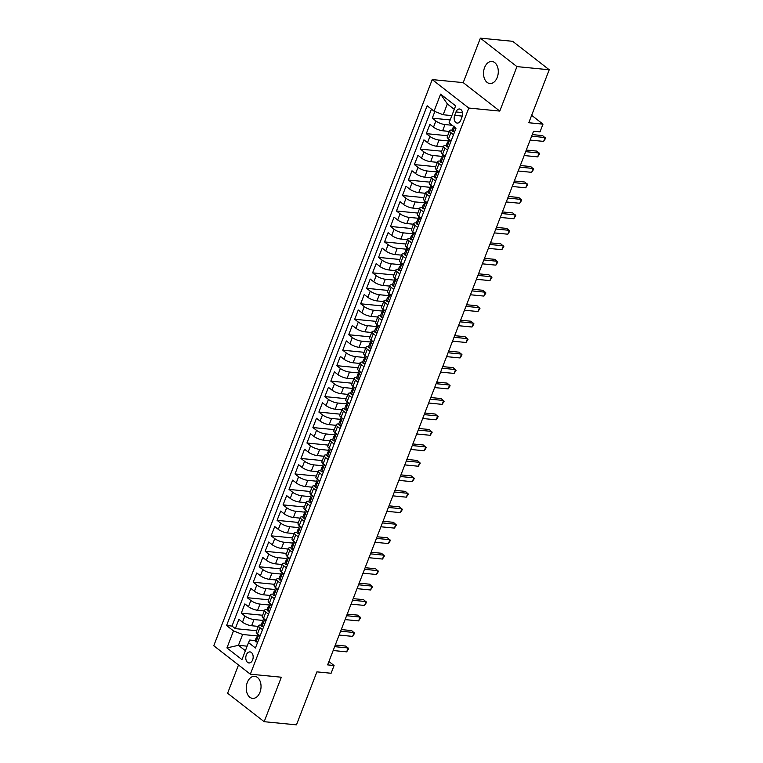 <?xml version="1.0" encoding="UTF-8"?>
<svg xmlns="http://www.w3.org/2000/svg" width="763" height="763" viewBox="0 0 763 763"><rect width="100%" height="100%" fill="white"/><g stroke="black" fill="none" stroke-linecap="round" stroke-linejoin="round"><path stroke-width="1.14" d="M259.973 692.279A11.083 7.344 -84.4 0 0 254.728 676.323A11.083 7.344 -84.4 0 0 247.317 682.427A11.083 7.344 -84.4 0 0 252.563 698.383A11.083 7.344 -84.4 0 0 259.973 692.279M497.228 77.416A11.083 7.344 -84.4 0 0 491.982 61.46A11.083 7.344 -84.4 0 0 484.581 67.564A11.083 7.344 -84.4 0 0 489.827 83.52A11.083 7.344 -84.4 0 0 497.228 77.416M252.639 659.89A5.541 3.672 -84.4 0 0 250.016 651.917A5.541 3.672 -84.4 0 0 246.315 654.969A5.541 3.672 -84.4 0 0 248.938 662.942A5.541 3.672 -84.4 0 0 252.639 659.89M238.504 664.983L227.603 693.233L264.17 721.693L296.454 724.85L316.893 671.869L331.094 673.262L334.08 665.527L328.929 661.511M432.23 79.59L213.774 645.727L250.34 674.187L468.797 108.05L432.23 79.59L463.217 82.623L499.784 111.083L516.942 66.61L480.375 38.15L463.217 82.623M480.375 38.15L512.66 41.307L549.226 69.767L528.788 122.748L542.989 124.14L531.649 115.318M516.942 66.61L549.226 69.767M434.862 111.493L432.278 118.179L450.199 119.934M449.331 131.417L442.616 130.759A6.924 2.003 -158.9 0 1 433.498 127.173L429.893 124.369L426.317 133.649L447.662 135.738M443.36 146.877L436.655 146.229A6.924 2.003 21.1 0 1 427.538 142.643L423.923 139.839L420.346 149.119L441.691 151.208M437.399 162.347L430.685 161.689A6.924 2.003 21.1 0 1 421.567 158.113L417.962 155.299L414.376 164.589L435.73 166.677M431.429 177.817L424.714 177.159A6.924 2.003 21.1 0 1 415.597 173.583L411.991 170.769L408.405 180.049L429.76 182.138M425.458 193.287L418.744 192.629A6.924 2.003 21.1 0 1 409.626 189.052L406.021 186.239L402.435 195.519L423.789 197.607M419.488 208.757L412.773 208.099A6.924 2.003 21.1 0 1 403.656 204.513L400.05 201.709L396.474 210.989L417.819 213.077M413.517 224.227L406.803 223.569A6.924 2.003 21.1 0 1 397.685 219.982L394.08 217.178L390.503 226.458L411.848 228.547M407.547 239.687L400.842 239.038A6.924 2.003 21.1 0 1 391.724 235.452L388.109 232.648L384.533 241.928L405.887 244.017M401.586 255.157L394.872 254.499A6.924 2.003 21.1 0 1 385.754 250.922L382.149 248.109L378.562 257.398L399.917 259.487M395.615 270.627L388.901 269.968A6.924 2.003 21.1 0 1 379.783 266.392L376.178 263.578L372.592 272.858L393.946 274.947M389.645 286.096L382.931 285.438A6.924 2.003 21.1 0 1 373.813 281.862L370.208 279.048L366.631 288.328L387.976 290.417M383.675 301.566L376.96 300.908A6.924 2.003 21.1 0 1 367.842 297.322L364.237 294.518L360.661 303.798L382.005 305.887M377.704 317.036L370.999 316.378A6.924 2.003 21.1 0 1 361.881 312.792L358.267 309.988L354.69 319.268L376.035 321.357M371.743 332.496L365.029 331.848A6.924 2.003 21.1 0 1 355.911 328.262L352.306 325.458L348.72 334.738L370.074 336.826M365.773 347.966L359.058 347.308A6.924 2.003 21.1 0 1 349.94 343.731L346.335 340.927L342.749 350.207L364.104 352.296M359.802 363.436L353.088 362.778A6.924 2.003 21.1 0 1 343.97 359.201L340.365 356.388L336.779 365.668L358.133 367.756M353.832 378.906L347.117 378.248A6.924 2.003 21.1 0 1 337.999 374.671L334.394 371.858L330.818 381.138L352.163 383.226M347.861 394.376L341.156 393.718A6.924 2.003 21.1 0 1 332.029 390.131L328.424 387.327L324.847 396.607L346.192 398.696M341.891 409.845L335.186 409.187A6.924 2.003 21.1 0 1 326.068 405.601L322.453 402.797L318.877 412.077L340.231 414.166M335.93 425.315L329.215 424.657A6.924 2.003 21.1 0 1 320.098 421.071L316.492 418.267L312.906 427.547L334.261 429.636M329.959 440.776L323.245 440.117A6.924 2.003 21.1 0 1 314.127 436.541L310.522 433.737L306.936 443.017L328.29 445.106M323.989 456.245L317.274 455.587A6.924 2.003 21.1 0 1 308.157 452.011L304.551 449.197L300.975 458.477L322.32 460.575M318.018 471.715L311.304 471.057A6.924 2.003 21.1 0 1 302.186 467.481L298.581 464.667L295.004 473.947L316.349 476.036M312.048 487.185L305.343 486.527A6.924 2.003 21.1 0 1 296.225 482.941L292.611 480.137L289.034 489.417L310.379 491.506M306.087 502.655L299.373 501.997A6.924 2.003 21.1 0 1 290.255 498.411L286.65 495.607L283.063 504.887L304.418 506.975M300.117 518.125L293.402 517.467A6.924 2.003 21.1 0 1 284.284 513.88L280.679 511.076L277.093 520.356L298.447 522.445M294.146 533.585L287.432 532.936A6.924 2.003 21.1 0 1 278.314 529.35L274.709 526.546L271.123 535.826L292.477 537.915M288.176 549.055L281.461 548.397A6.924 2.003 21.1 0 1 272.343 544.82L268.738 542.007L265.162 551.296L286.506 553.385M282.205 564.525L275.5 563.867A6.924 2.003 21.1 0 1 266.382 560.29L262.768 557.476L259.191 566.756L280.536 568.845M276.235 579.994L269.53 579.336A6.924 2.003 21.1 0 1 260.412 575.75L256.807 572.946L253.221 582.226L274.575 584.315M270.274 595.464L263.559 594.806A6.924 2.003 21.1 0 1 254.441 591.22L250.836 588.416L247.25 597.696L268.605 599.785M264.303 610.934L257.589 610.276A6.924 2.003 21.1 0 1 248.471 606.69L244.866 603.886L241.28 613.166L262.634 615.255M542.989 124.14L540.004 131.875L533.547 131.236L327.623 664.897L334.08 665.527M455.978 111.951L454.662 115.356A5.37 3.557 -84.4 0 0 457.209 123.081A5.37 3.557 -84.4 0 0 460.795 120.125L462.101 116.72A5.37 3.557 -84.4 0 0 459.564 108.995A5.37 3.557 -84.4 0 0 455.978 111.951L462.512 112.59M255.157 640.558L249.73 640.033L248.519 642.599L255.433 647.987L455.988 128.251L449.064 122.872L455.635 105.857L440.613 94.164L434.052 111.179L427.127 105.79L226.582 625.526L233.497 630.906L242.615 634.492L238.438 645.317L245.381 650.725M248.519 642.599L241.957 659.614L226.935 647.921L233.497 630.906M262.93 620.424L254.012 619.556A6.924 2.003 -158.9 0 1 244.894 615.97L241.28 613.166M258.333 626.394L251.618 625.746L254.012 619.556M268.891 604.954L259.973 604.086A6.924 2.003 -158.9 0 1 250.855 600.5L247.25 597.696M274.861 589.494L265.944 588.616A6.924 2.003 -158.9 0 1 256.826 585.04L253.221 582.226M280.832 574.024L271.914 573.147A6.924 2.003 -158.9 0 1 262.796 569.57L259.191 566.756M286.802 558.554L277.885 557.677A6.924 2.003 -158.9 0 1 268.767 554.1L265.162 551.296M292.773 543.084L283.855 542.216A6.924 2.003 -158.9 0 1 274.737 538.63L271.123 535.826M298.743 527.615L289.816 526.747A6.924 2.003 -158.9 0 1 280.698 523.16L277.093 520.356M304.704 512.145L295.786 511.277A6.924 2.003 -158.9 0 1 286.669 507.691L283.063 504.887M310.675 496.684L301.757 495.807A6.924 2.003 -158.9 0 1 292.639 492.23L289.034 489.417M316.645 481.215L307.727 480.337A6.924 2.003 -158.9 0 1 298.61 476.761L295.004 473.947M322.615 465.745L313.698 464.867A6.924 2.003 -158.9 0 1 304.58 461.291L300.975 458.477M328.586 450.275L319.668 449.407A6.924 2.003 -158.9 0 1 310.551 445.821L306.936 443.017M334.547 434.805L325.629 433.937A6.924 2.003 -158.9 0 1 316.511 430.351L312.906 427.547M340.517 419.335L331.6 418.467A6.924 2.003 -158.9 0 1 322.482 414.881L318.877 412.077M346.488 403.875L337.57 402.998A6.924 2.003 -158.9 0 1 328.452 399.421L324.847 396.607M352.458 388.405L343.541 387.528A6.924 2.003 -158.9 0 1 334.423 383.951L330.818 381.138M358.429 372.935L349.511 372.058A6.924 2.003 -158.9 0 1 340.393 368.481L336.779 365.668M364.399 357.466L355.472 356.598A6.924 2.003 -158.9 0 1 346.354 353.011L342.749 350.207M370.36 341.996L361.443 341.128A6.924 2.003 -158.9 0 1 352.325 337.542L348.72 334.738M376.331 326.526L367.413 325.658A6.924 2.003 -158.9 0 1 358.295 322.072L354.69 319.268M382.301 311.066L373.384 310.188A6.924 2.003 -158.9 0 1 364.266 306.602L360.661 303.798M388.272 295.596L379.354 294.718A6.924 2.003 -158.9 0 1 370.236 291.142L366.631 288.328M394.242 280.126L385.325 279.248A6.924 2.003 -158.9 0 1 376.207 275.672L372.592 272.858M400.203 264.656L391.285 263.788A6.924 2.003 -158.9 0 1 382.168 260.202L378.562 257.398M406.174 249.186L397.256 248.318A6.924 2.003 -158.9 0 1 388.138 244.732L384.533 241.928M412.144 233.716L403.226 232.849A6.924 2.003 -158.9 0 1 394.109 229.262L390.503 226.458M418.114 218.256L409.197 217.379A6.924 2.003 -158.9 0 1 400.079 213.793L396.474 210.989M424.085 202.786L415.167 201.909A6.924 2.003 -158.9 0 1 406.05 198.332L402.435 195.519M430.046 187.316L421.128 186.439A6.924 2.003 -158.9 0 1 412.01 182.862L408.405 180.049M436.016 171.847L427.099 170.979A6.924 2.003 -158.9 0 1 417.981 167.393L414.376 164.589M441.987 156.377L433.069 155.509A6.924 2.003 -158.9 0 1 423.951 151.923L420.346 149.119M447.957 140.907L439.04 140.039A6.924 2.003 -158.9 0 1 429.922 136.453L426.317 133.649M452.154 125.266L445.01 124.569A6.924 2.003 -158.9 0 1 435.892 120.983L432.278 118.179M431.457 109.157L232 626.061L235.319 628.636L256.664 630.724M251.618 625.746A6.924 2.003 21.1 0 1 242.5 622.16L238.895 619.356L235.319 628.636M451.114 140.878L448.52 138.866A6.924 2.003 -158.9 0 1 447.223 136.873L449.607 130.692A6.924 2.003 -158.9 0 1 452.125 130.111M453.499 134.698L450.914 132.676A6.924 2.003 -158.9 0 1 449.607 130.692M447.528 150.158L444.943 148.146A6.924 2.003 -158.9 0 1 443.646 146.162A6.924 2.003 -158.9 0 1 446.155 145.571M443.646 146.162L441.252 152.342A6.924 2.003 21.1 0 0 442.55 154.336L445.144 156.348M441.558 165.628L438.973 163.616A6.924 2.003 -158.9 0 1 437.676 161.622A6.924 2.003 -158.9 0 1 440.184 161.041M437.676 161.622L435.282 167.812A6.924 2.003 21.1 0 0 436.589 169.806L439.173 171.818M435.597 181.098L433.002 179.086A6.924 2.003 -158.9 0 1 431.705 177.092A6.924 2.003 -158.9 0 1 434.214 176.511M431.705 177.092L429.321 183.282A6.924 2.003 21.1 0 0 430.618 185.275L433.203 187.288M429.626 196.568L427.032 194.555A6.924 2.003 -158.9 0 1 425.735 192.562A6.924 2.003 -158.9 0 1 428.243 191.98M425.735 192.562L423.351 198.752A6.924 2.003 21.1 0 0 424.648 200.736L427.232 202.758M423.656 212.038L421.071 210.016A6.924 2.003 -158.9 0 1 419.764 208.032A6.924 2.003 -158.9 0 1 422.282 207.45M419.764 208.032L417.38 214.222A6.924 2.003 21.1 0 0 418.677 216.206L421.271 218.228M417.685 227.508L415.101 225.486A6.924 2.003 -158.9 0 1 413.804 223.502A6.924 2.003 -158.9 0 1 416.312 222.92M413.804 223.502L411.41 229.692A6.924 2.003 21.1 0 0 412.707 231.675L415.301 233.688M411.715 242.968L409.13 240.955A6.924 2.003 -158.9 0 1 407.833 238.972A6.924 2.003 -158.9 0 1 410.341 238.39M407.833 238.972L405.439 245.152A6.924 2.003 21.1 0 0 406.746 247.145L409.33 249.158M405.754 258.438L403.16 256.425A6.924 2.003 -158.9 0 1 401.863 254.432A6.924 2.003 -158.9 0 1 404.371 253.85M401.863 254.432L399.478 260.622A6.924 2.003 21.1 0 0 400.775 262.615L403.36 264.627M399.783 273.907L397.189 271.895A6.924 2.003 -158.9 0 1 395.892 269.902A6.924 2.003 -158.9 0 1 398.4 269.32M395.892 269.902L393.508 276.092A6.924 2.003 21.1 0 0 394.805 278.085L397.389 280.097M393.813 289.377L391.219 287.365A6.924 2.003 -158.9 0 1 389.922 285.372A6.924 2.003 -158.9 0 1 392.43 284.79M389.922 285.372L387.537 291.561A6.924 2.003 21.1 0 0 388.834 293.545L391.429 295.567M387.842 304.847L385.258 302.825A6.924 2.003 -158.9 0 1 383.951 300.841A6.924 2.003 -158.9 0 1 386.469 300.26M383.951 300.841L381.567 307.031A6.924 2.003 21.1 0 0 382.864 309.015L385.458 311.037M381.872 320.317L379.287 318.295A6.924 2.003 -158.9 0 1 377.99 316.311A6.924 2.003 -158.9 0 1 380.499 315.729M377.99 316.311L375.596 322.501A6.924 2.003 21.1 0 0 376.893 324.485L379.488 326.497M375.901 335.777L373.317 333.765A6.924 2.003 -158.9 0 1 372.02 331.781A6.924 2.003 -158.9 0 1 374.528 331.199M372.02 331.781L369.626 337.961A6.924 2.003 21.1 0 0 370.932 339.955L373.517 341.967M369.941 351.247L367.346 349.235A6.924 2.003 -158.9 0 1 366.049 347.241A6.924 2.003 -158.9 0 1 368.558 346.66M366.049 347.241L363.665 353.431A6.924 2.003 21.1 0 0 364.962 355.424L367.547 357.437M363.97 366.717L361.376 364.704A6.924 2.003 -158.9 0 1 360.079 362.711A6.924 2.003 -158.9 0 1 362.587 362.129M360.079 362.711L357.694 368.901A6.924 2.003 21.1 0 0 358.991 370.894L361.576 372.907M358 382.187L355.415 380.174A6.924 2.003 -158.9 0 1 354.108 378.181A6.924 2.003 -158.9 0 1 356.626 377.599M354.108 378.181L351.724 384.371A6.924 2.003 21.1 0 0 353.021 386.355L355.615 388.377M352.029 397.657L349.444 395.644A6.924 2.003 -158.9 0 1 348.147 393.651A6.924 2.003 -158.9 0 1 350.656 393.069M348.147 393.651L345.753 399.841A6.924 2.003 21.1 0 0 347.051 401.824L349.645 403.846M346.059 413.126L343.474 411.104A6.924 2.003 -158.9 0 1 342.177 409.121A6.924 2.003 -158.9 0 1 344.685 408.539M342.177 409.121L339.783 415.31A6.924 2.003 21.1 0 0 341.09 417.294L343.674 419.307M340.098 428.596L337.504 426.574A6.924 2.003 -158.9 0 1 336.206 424.59A6.924 2.003 -158.9 0 1 338.715 424.009M336.206 424.59L333.822 430.771A6.924 2.003 21.1 0 0 335.119 432.764L337.704 434.776M334.127 444.056L331.533 442.044A6.924 2.003 -158.9 0 1 330.236 440.06A6.924 2.003 -158.9 0 1 332.744 439.469M330.236 440.06L327.852 446.241A6.924 2.003 21.1 0 0 329.149 448.234L331.733 450.246M328.157 459.526L325.563 457.514A6.924 2.003 -158.9 0 1 324.265 455.521A6.924 2.003 -158.9 0 1 326.774 454.939M324.265 455.521L321.881 461.71A6.924 2.003 21.1 0 0 323.178 463.704L325.772 465.716M322.186 474.996L319.602 472.984A6.924 2.003 -158.9 0 1 318.295 470.99A6.924 2.003 -158.9 0 1 320.813 470.409M318.295 470.99L315.911 477.18A6.924 2.003 21.1 0 0 317.208 479.164L319.802 481.186M316.216 490.466L313.631 488.454A6.924 2.003 -158.9 0 1 312.334 486.46A6.924 2.003 -158.9 0 1 314.842 485.878M312.334 486.46L309.94 492.65A6.924 2.003 21.1 0 0 311.247 494.634L313.831 496.656M310.245 505.936L307.661 503.914A6.924 2.003 -158.9 0 1 306.364 501.93A6.924 2.003 -158.9 0 1 308.872 501.348M306.364 501.93L303.979 508.12A6.924 2.003 21.1 0 0 305.276 510.104L307.861 512.116M304.284 521.406L301.69 519.384A6.924 2.003 -158.9 0 1 300.393 517.4A6.924 2.003 -158.9 0 1 302.901 516.818M300.393 517.4L298.009 523.58A6.924 2.003 21.1 0 0 299.306 525.573L301.89 527.586M298.314 536.866L295.72 534.853A6.924 2.003 -158.9 0 1 294.423 532.87A6.924 2.003 -158.9 0 1 296.931 532.278M294.423 532.87L292.038 539.05A6.924 2.003 21.1 0 0 293.335 541.043L295.93 543.056M292.343 552.336L289.759 550.323A6.924 2.003 -158.9 0 1 288.452 548.33A6.924 2.003 -158.9 0 1 290.97 547.748M288.452 548.33L286.068 554.52A6.924 2.003 21.1 0 0 287.365 556.513L289.959 558.526M286.373 567.806L283.788 565.793A6.924 2.003 -158.9 0 1 282.491 563.8A6.924 2.003 -158.9 0 1 285 563.218M282.491 563.8L280.097 569.99A6.924 2.003 21.1 0 0 281.394 571.973L283.989 573.995M280.402 583.275L277.818 581.263A6.924 2.003 -158.9 0 1 276.521 579.27A6.924 2.003 -158.9 0 1 279.029 578.688M276.521 579.27L274.127 585.459A6.924 2.003 21.1 0 0 275.433 587.443L278.018 589.465M274.442 598.745L271.847 596.723A6.924 2.003 -158.9 0 1 270.55 594.739A6.924 2.003 -158.9 0 1 273.059 594.158M270.55 594.739L268.166 600.929A6.924 2.003 21.1 0 0 269.463 602.913L272.048 604.925M268.471 614.215L265.877 612.193A6.924 2.003 -158.9 0 1 264.58 610.209A6.924 2.003 -158.9 0 1 267.088 609.627M264.58 610.209L262.195 616.39A6.924 2.003 21.1 0 0 263.493 618.383L266.077 620.395M262.501 629.675L259.906 627.663A6.924 2.003 -158.9 0 1 258.609 625.679A6.924 2.003 -158.9 0 1 261.118 625.088M258.609 625.679L256.225 631.859A6.924 2.003 21.1 0 0 257.522 633.853L260.116 635.865M454.29 109.338L447.347 103.93L443.169 114.755L434.052 111.179M451.868 115.614L443.169 114.755M499.784 111.083L468.797 108.05M264.17 721.693L281.328 677.22L250.34 674.187M247.145 646.175L238.438 645.317L226.935 647.921M256.959 635.894L242.615 634.492M232 626.061L226.582 625.526M447.347 103.93L440.613 94.164M454.681 131.627L452.898 131.465A4.588 1.326 -158.9 0 1 452.087 130.187L453.222 127.249A4.588 1.326 21.1 0 0 453.451 127.965L453.632 128.06M452.898 131.465L454.748 131.455M531.63 136.205L545.125 137.531L543.628 141.393L530.142 140.077M454.09 126.782L453.632 126.925A4.588 1.326 21.1 0 0 453.222 127.249M453.861 128.003L454.166 126.105M532.259 134.593L542.646 135.604L545.612 138.275L543.628 141.393M448.711 147.097L446.937 146.935A4.588 1.326 -158.9 0 1 446.126 145.657L447.252 142.719A4.588 1.326 21.1 0 0 447.49 143.434L447.662 143.53M446.937 146.935L448.778 146.925M450.904 141.413L450.437 140.354M525.659 151.675L539.155 153.001L537.657 156.863L524.171 155.547M448.386 142.156L447.662 142.395A4.588 1.326 21.1 0 0 447.252 142.719M447.891 143.473L448.205 141.575A4.588 1.326 -158.9 0 1 447.976 140.859L448.692 139M526.289 150.053L536.685 151.074L539.641 153.744L537.657 156.863M442.74 162.567L440.966 162.405A4.588 1.326 -158.9 0 1 440.156 161.127L441.291 158.179A4.588 1.326 21.1 0 0 441.519 158.904L441.691 159M440.966 162.405L442.807 162.395M444.934 156.882L444.467 155.824M519.689 167.145L533.184 168.461L531.687 172.333L518.201 171.017M442.426 157.626L441.691 157.865A4.588 1.326 21.1 0 0 441.291 158.179M441.92 158.942L442.235 157.044A4.588 1.326 -158.9 0 1 442.006 156.329L442.721 154.469M520.318 165.523L530.714 166.544L533.671 169.214L531.687 172.333M436.779 178.037L434.996 177.874A4.588 1.326 -158.9 0 1 434.185 176.587L435.32 173.649A4.588 1.326 21.1 0 0 435.549 174.374L435.721 174.469M434.996 177.874L436.837 177.865M438.973 172.352L438.496 171.293M513.728 182.615L527.214 183.931L525.726 187.803L512.231 186.477M436.455 173.096L435.721 173.335A4.588 1.326 21.1 0 0 435.32 173.649M435.95 174.412L436.264 172.514A4.588 1.326 -158.9 0 1 436.035 171.799L436.751 169.93M514.348 180.993L524.744 182.014L527.7 184.684L525.726 187.803M430.809 193.506L429.025 193.335A4.588 1.326 -158.9 0 1 428.215 192.057L429.35 189.119A4.588 1.326 21.1 0 0 429.579 189.834L429.76 189.939M429.025 193.335L430.876 193.335M433.002 187.822L432.526 186.754M507.757 198.084L521.243 199.401L519.756 203.273L506.26 201.947M430.485 188.566L429.76 188.804A4.588 1.326 21.1 0 0 429.35 189.119M429.979 189.882L430.294 187.984A4.588 1.326 -158.9 0 1 430.065 187.269L430.78 185.399M508.377 196.463L518.773 197.483L521.739 200.154L519.756 203.273M424.838 208.967L423.055 208.804A4.588 1.326 -158.9 0 1 422.244 207.526L423.379 204.589A4.588 1.326 21.1 0 0 423.608 205.304L423.789 205.409M423.055 208.804L424.905 208.804M427.032 203.282L426.555 202.224M501.787 213.554L515.273 214.87L513.785 218.733L500.29 217.417M424.514 204.036L423.789 204.274A4.588 1.326 21.1 0 0 423.379 204.589M424.018 205.342L424.323 203.454A4.588 1.326 -158.9 0 1 424.094 202.729L424.819 200.869M502.407 211.933L512.803 212.944L515.769 215.614L513.785 218.733M418.868 224.436L417.094 224.274A4.588 1.326 -158.9 0 1 416.274 222.996L417.409 220.059A4.588 1.326 21.1 0 0 417.638 220.774L417.819 220.869M417.094 224.274L418.935 224.265M421.062 218.752L420.585 217.693M495.816 229.014L509.312 230.34L507.815 234.203L494.329 232.887M418.544 219.496L417.819 219.734A4.588 1.326 21.1 0 0 417.409 220.059M418.048 220.812L418.362 218.924A4.588 1.326 -158.9 0 1 418.124 218.199L418.849 216.339M496.446 227.403L506.842 228.414L509.798 231.084L507.815 234.203M412.897 239.906L411.123 239.744A4.588 1.326 -158.9 0 1 410.313 238.466L411.448 235.529A4.588 1.326 21.1 0 0 411.677 236.244L411.848 236.339M411.123 239.744L412.964 239.735M415.091 234.222L414.624 233.163M489.846 244.484L503.342 245.81L501.844 249.673L488.358 248.356M412.583 234.966L411.848 235.204A4.588 1.326 21.1 0 0 411.448 235.529M412.077 236.282L412.392 234.384A4.588 1.326 -158.9 0 1 412.163 233.669L412.878 231.809M490.475 242.863L500.871 243.883L503.828 246.554L501.844 249.673M406.937 255.376L405.153 255.214A4.588 1.326 -158.9 0 1 404.342 253.936L405.477 250.998A4.588 1.326 21.1 0 0 405.706 251.714L405.878 251.809M405.153 255.214L406.994 255.204M409.13 249.692L408.653 248.633M483.876 259.954L497.371 261.28L495.883 265.142L482.388 263.826M406.612 250.436L405.878 250.674A4.588 1.326 21.1 0 0 405.477 250.998M406.107 251.752L406.421 249.854A4.588 1.326 -158.9 0 1 406.193 249.139L406.908 247.279M484.505 258.333L494.901 259.353L497.858 262.024L495.883 265.142M400.966 270.846L399.183 270.684A4.588 1.326 -158.9 0 1 398.372 269.406L399.507 266.459A4.588 1.326 21.1 0 0 399.736 267.184L399.917 267.279M399.183 270.684L401.033 270.674M403.16 265.162L402.683 264.103M477.915 275.424L491.401 276.74L489.913 280.612L476.417 279.287M400.642 265.906L399.907 266.144A4.588 1.326 21.1 0 0 399.507 266.459M400.136 267.222L400.451 265.324A4.588 1.326 -158.9 0 1 400.222 264.608L400.937 262.739M478.535 273.803L488.93 274.823L491.897 277.494L489.913 280.612M394.996 286.316L393.212 286.144A4.588 1.326 -158.9 0 1 392.401 284.866L393.536 281.929A4.588 1.326 21.1 0 0 393.765 282.644L393.946 282.749M393.212 286.144L395.062 286.144M397.189 280.631L396.712 279.563M471.944 290.894L485.43 292.21L483.942 296.082L470.447 294.756M394.671 281.375L393.946 281.614A4.588 1.326 21.1 0 0 393.536 281.929M394.175 282.691L394.481 280.794A4.588 1.326 -158.9 0 1 394.252 280.078L394.976 278.209M472.564 289.272L482.96 290.293L485.926 292.963L483.942 296.082M389.025 301.776L387.251 301.614A4.588 1.326 -158.9 0 1 386.431 300.336L387.566 297.398A4.588 1.326 21.1 0 0 387.795 298.114L387.976 298.219M387.251 301.614L389.092 301.614M391.219 296.092L390.742 295.033M465.974 306.364L479.469 307.68L477.972 311.542L464.486 310.226M388.701 296.845L387.976 297.084A4.588 1.326 21.1 0 0 387.566 297.398M388.205 298.152L388.51 296.263A4.588 1.326 -158.9 0 1 388.281 295.539L389.006 293.679M466.603 304.742L476.999 305.753L479.956 308.424L477.972 311.542M383.055 317.246L381.281 317.084A4.588 1.326 -158.9 0 1 380.47 315.806L381.595 312.868A4.588 1.326 21.1 0 0 381.834 313.583L382.005 313.679M381.281 317.084L383.121 317.084M385.248 311.562L384.781 310.503M460.003 321.824L473.499 323.15L472.001 327.012L458.515 325.696M382.73 312.305L382.005 312.544A4.588 1.326 21.1 0 0 381.595 312.868M382.234 313.622L382.549 311.733A4.588 1.326 -158.9 0 1 382.32 311.008L383.036 309.149M460.633 320.212L471.029 321.223L473.985 323.894L472.001 327.012M377.084 332.716L375.31 332.554A4.588 1.326 -158.9 0 1 374.499 331.276L375.634 328.338A4.588 1.326 21.1 0 0 375.863 329.053L376.035 329.149M375.31 332.554L377.151 332.544M379.278 327.031L378.81 325.973M454.033 337.294L467.528 338.619L466.031 342.482L452.545 341.166M376.769 327.775L376.035 328.014A4.588 1.326 21.1 0 0 375.634 328.338M376.264 329.091L376.579 327.193A4.588 1.326 -158.9 0 1 376.35 326.478L377.065 324.618M454.662 335.672L465.058 336.693L468.015 339.363L466.031 342.482M371.123 348.186L369.34 348.023A4.588 1.326 -158.9 0 1 368.529 346.745L369.664 343.808A4.588 1.326 21.1 0 0 369.893 344.523L370.065 344.618M369.34 348.023L371.18 348.014M373.317 342.501L372.84 341.442M448.072 352.764L461.558 354.089L460.07 357.952L446.574 356.636M370.799 343.245L370.065 343.484A4.588 1.326 21.1 0 0 369.664 343.808M370.293 344.561L370.608 342.663A4.588 1.326 -158.9 0 1 370.379 341.948L371.095 340.088M448.692 351.142L459.088 352.163L462.044 354.833L460.07 357.952M365.153 363.655L363.369 363.493A4.588 1.326 -158.9 0 1 362.559 362.215L363.693 359.268A4.588 1.326 21.1 0 0 363.922 359.993L364.104 360.088M363.369 363.493L365.219 363.484M367.346 357.971L366.869 356.912M442.101 368.233L455.587 369.55L454.099 373.422L440.604 372.096M364.828 358.715L364.104 358.953A4.588 1.326 21.1 0 0 363.693 359.268M364.323 360.031L364.638 358.133A4.588 1.326 -158.9 0 1 364.409 357.418L365.134 355.548M442.721 366.612L453.117 367.632L456.083 370.303L454.099 373.422M359.182 379.125L357.399 378.963A4.588 1.326 -158.9 0 1 356.588 377.675L357.723 374.738A4.588 1.326 21.1 0 0 357.952 375.463L358.133 375.558M357.399 378.963L359.249 378.953M361.376 373.441L360.899 372.373M436.131 383.703L449.617 385.019L448.129 388.892L434.633 387.566M358.858 374.185L358.133 374.423A4.588 1.326 21.1 0 0 357.723 374.738M358.362 375.501L358.667 373.603A4.588 1.326 -158.9 0 1 358.438 372.888L359.163 371.018M436.751 382.082L447.147 383.102L450.113 385.773L448.129 388.892M353.212 394.595L351.438 394.423A4.588 1.326 -158.9 0 1 350.627 393.145L351.753 390.208A4.588 1.326 21.1 0 0 351.981 390.923L352.163 391.028M351.438 394.423L353.279 394.423M355.405 388.901L354.938 387.842M430.16 399.173L443.656 400.489L442.159 404.361L428.672 403.036M352.887 389.655L352.163 389.893A4.588 1.326 21.1 0 0 351.753 390.208M352.392 390.961L352.706 389.073A4.588 1.326 -158.9 0 1 352.477 388.348L353.193 386.488M430.79 397.552L441.186 398.563L444.142 401.233L442.159 404.361M347.241 410.055L345.467 409.893A4.588 1.326 -158.9 0 1 344.657 408.615L345.792 405.678A4.588 1.326 21.1 0 0 346.021 406.393L346.192 406.488M345.467 409.893L347.308 409.893M349.435 404.371L348.968 403.312M424.19 414.633L437.685 415.959L436.188 419.822L422.702 418.505M346.927 405.115L346.192 405.353A4.588 1.326 21.1 0 0 345.792 405.678M346.421 406.431L346.736 404.543A4.588 1.326 -158.9 0 1 346.507 403.818L347.222 401.958M424.819 413.021L435.215 414.032L438.172 416.703L436.188 419.822M341.28 425.525L339.497 425.363A4.588 1.326 -158.9 0 1 338.686 424.085L339.821 421.147A4.588 1.326 21.1 0 0 340.05 421.863L340.222 421.958M339.497 425.363L341.338 425.353M343.474 419.841L342.997 418.782M418.219 430.103L431.715 431.429L430.227 435.291L416.732 433.975M340.956 420.585L340.222 420.823A4.588 1.326 21.1 0 0 339.821 421.147M340.451 421.901L340.765 420.003A4.588 1.326 -158.9 0 1 340.536 419.288L341.252 417.428M418.849 428.482L429.245 429.502L432.201 432.173L430.227 435.291M335.31 440.995L333.526 440.833A4.588 1.326 -158.9 0 1 332.716 439.555L333.851 436.617A4.588 1.326 21.1 0 0 334.08 437.333L334.261 437.428M333.526 440.833L335.377 440.823M337.504 435.311L337.027 434.252M412.258 445.573L425.744 446.899L424.257 450.761L410.761 449.445M334.986 436.054L334.261 436.293A4.588 1.326 21.1 0 0 333.851 436.617M334.48 437.371L334.795 435.473A4.588 1.326 -158.9 0 1 334.566 434.757L335.281 432.898M412.878 443.952L423.274 444.972L426.24 447.643L424.257 450.761M329.339 456.465L327.556 456.303A4.588 1.326 -158.9 0 1 326.745 455.025L327.88 452.077A4.588 1.326 21.1 0 0 328.109 452.802L328.29 452.898M327.556 456.303L329.406 456.293M331.533 450.78L331.056 449.722M406.288 461.043L419.774 462.359L418.286 466.231L404.791 464.905M329.015 451.524L328.29 451.763A4.588 1.326 21.1 0 0 327.88 452.077M328.519 452.841L328.824 450.943A4.588 1.326 -158.9 0 1 328.595 450.227L329.32 448.367M406.908 459.421L417.304 460.442L420.27 463.112L418.286 466.231M323.369 471.935L321.595 471.772A4.588 1.326 -158.9 0 1 320.775 470.485L321.91 467.547A4.588 1.326 21.1 0 0 322.139 468.272L322.32 468.368M321.595 471.772L323.436 471.763M325.563 466.25L325.086 465.192M400.317 476.513L413.813 477.829L412.316 481.701L398.83 480.375M323.045 466.994L322.32 467.233A4.588 1.326 21.1 0 0 321.91 467.547M322.549 468.31L322.863 466.412A4.588 1.326 -158.9 0 1 322.625 465.697L323.35 463.828M400.947 474.891L411.343 475.912L414.299 478.582L412.316 481.701M317.398 487.404L315.624 487.233A4.588 1.326 -158.9 0 1 314.814 485.955L315.949 483.017A4.588 1.326 21.1 0 0 316.178 483.732L316.349 483.837M315.624 487.233L317.465 487.233M319.592 481.711L319.125 480.652M394.347 491.982L407.843 493.299L406.345 497.171L392.859 495.845M317.074 482.464L316.349 482.702A4.588 1.326 21.1 0 0 315.949 483.017M316.578 483.78L316.893 481.882A4.588 1.326 -158.9 0 1 316.664 481.157L317.379 479.298M394.976 490.361L405.372 491.372L408.329 494.043L406.345 497.171M311.428 502.865L309.654 502.703A4.588 1.326 -158.9 0 1 308.843 501.425L309.978 498.487A4.588 1.326 21.1 0 0 310.207 499.202L310.379 499.307M309.654 502.703L311.495 502.703M313.622 497.18L313.154 496.122M388.377 507.452L401.872 508.768L400.384 512.631L386.889 511.315M311.113 497.924L310.379 498.163A4.588 1.326 21.1 0 0 309.978 498.487M310.608 499.24L310.923 497.352A4.588 1.326 -158.9 0 1 310.694 496.627L311.409 494.767M389.006 505.831L399.402 506.842L402.359 509.512L400.384 512.631M305.467 518.335L303.684 518.172A4.588 1.326 -158.9 0 1 302.873 516.894L304.008 513.957A4.588 1.326 21.1 0 0 304.237 514.672L304.418 514.767M303.684 518.172L305.534 518.163M307.661 512.65L307.184 511.591M382.416 522.913L395.902 524.238L394.414 528.101L380.918 526.785M305.143 513.394L304.408 513.633A4.588 1.326 21.1 0 0 304.008 513.957M304.637 514.71L304.952 512.812A4.588 1.326 -158.9 0 1 304.723 512.097L305.438 510.237M383.036 521.291L393.431 522.312L396.398 524.982L394.414 528.101M299.497 533.804L297.713 533.642A4.588 1.326 -158.9 0 1 296.902 532.364L298.037 529.427A4.588 1.326 21.1 0 0 298.266 530.142L298.447 530.237M297.713 533.642L299.563 533.633M301.69 528.12L301.213 527.061M376.445 538.382L389.931 539.708L388.443 543.571L374.948 542.255M299.172 528.864L298.447 529.102A4.588 1.326 21.1 0 0 298.037 529.427M298.667 530.18L298.982 528.282A4.588 1.326 -158.9 0 1 298.753 527.567L299.478 525.707M377.065 536.761L387.461 537.781L390.427 540.452L388.443 543.571M293.526 549.274L291.743 549.112A4.588 1.326 -158.9 0 1 290.932 547.834L292.067 544.887A4.588 1.326 21.1 0 0 292.296 545.612L292.477 545.707M291.743 549.112L293.593 549.102M295.72 543.59L295.243 542.531M370.475 553.852L383.97 555.168L382.473 559.041L368.977 557.715M293.202 544.334L292.477 544.572A4.588 1.326 21.1 0 0 292.067 544.887M292.706 545.65L293.011 543.752A4.588 1.326 -158.9 0 1 292.782 543.037L293.507 541.177M371.095 552.231L381.49 553.251L384.457 555.922L382.473 559.041M287.556 564.744L285.782 564.582A4.588 1.326 -158.9 0 1 284.971 563.294L286.096 560.357A4.588 1.326 21.1 0 0 286.335 561.082L286.506 561.177M285.782 564.582L287.622 564.572M289.749 559.06L289.282 558.001M364.504 569.322L378 570.638L376.502 574.51L363.016 573.185M287.231 559.804L286.506 560.042A4.588 1.326 21.1 0 0 286.096 560.357M286.735 561.12L287.05 559.222A4.588 1.326 -158.9 0 1 286.821 558.506L287.537 556.637M365.134 567.701L375.53 568.721L378.486 571.392L376.502 574.51M281.585 580.214L279.811 580.042A4.588 1.326 -158.9 0 1 279 578.764L280.135 575.827A4.588 1.326 21.1 0 0 280.364 576.542L280.536 576.647M279.811 580.042L281.652 580.042M283.779 574.52L283.311 573.461M358.534 584.792L372.029 586.108L370.532 589.98L357.046 588.654M281.27 575.273L280.536 575.512A4.588 1.326 21.1 0 0 280.135 575.827M280.765 576.59L281.08 574.692A4.588 1.326 -158.9 0 1 280.851 573.976L281.566 572.107M359.163 583.17L369.559 584.181L372.516 586.852L370.532 589.98M275.624 595.674L273.841 595.512A4.588 1.326 -158.9 0 1 273.03 594.234L274.165 591.296A4.588 1.326 21.1 0 0 274.394 592.012L274.566 592.117M273.841 595.512L275.681 595.512M277.818 589.99L277.341 588.931M352.573 600.262L366.059 601.578L364.571 605.44L351.075 604.124M275.3 590.734L274.566 590.982A4.588 1.326 21.1 0 0 274.165 591.296M274.794 592.05L275.109 590.161A4.588 1.326 -158.9 0 1 274.88 589.437L275.596 587.577M353.193 598.64L363.589 599.651L366.545 602.322L364.571 605.44M269.654 611.144L267.87 610.982A4.588 1.326 -158.9 0 1 267.06 609.704L268.195 606.766A4.588 1.326 21.1 0 0 268.423 607.482L268.605 607.577M267.87 610.982L269.721 610.972M271.847 605.46L271.37 604.401M346.602 615.722L360.088 617.048L358.6 620.91L345.105 619.594M269.329 606.203L268.605 606.442A4.588 1.326 21.1 0 0 268.195 606.766M268.824 607.52L269.139 605.622A4.588 1.326 -158.9 0 1 268.91 604.906L269.625 603.047M347.222 614.11L357.618 615.121L360.584 617.792L358.6 620.91M263.683 626.614L261.9 626.452A4.588 1.326 -158.9 0 1 261.089 625.174L262.224 622.236A4.588 1.326 21.1 0 0 262.453 622.951L262.634 623.047M261.9 626.452L263.75 626.442M265.877 620.929L265.4 619.871M340.632 631.192L354.118 632.517L352.63 636.38L339.134 635.064M263.359 621.673L262.634 621.912A4.588 1.326 21.1 0 0 262.224 622.236M262.863 622.99L263.168 621.092A4.588 1.326 -158.9 0 1 262.939 620.376L263.664 618.516M341.252 629.57L351.648 630.591L354.614 633.261L352.63 636.38M257.713 642.084L255.939 641.921A4.588 1.326 -158.9 0 1 255.119 640.643L256.254 637.696A4.588 1.326 21.1 0 0 256.482 638.421L256.664 638.517M255.939 641.921L257.78 641.912M259.906 636.399L259.43 635.341M334.661 646.662L348.157 647.978L346.66 651.85L333.173 650.534M257.389 637.143L256.664 637.382A4.588 1.326 21.1 0 0 256.254 637.696M256.893 638.459L257.207 636.561A4.588 1.326 -158.9 0 1 256.969 635.846L257.694 633.986M335.291 645.04L345.687 646.061L348.643 648.731L346.66 651.85M257.589 610.276L259.973 604.086M263.559 594.806L265.944 588.616M269.53 579.336L271.914 573.147M275.5 563.867L277.885 557.677M281.461 548.397L283.855 542.216M287.432 532.936L289.816 526.747M293.402 517.467L295.786 511.277M299.373 501.997L301.757 495.807M305.343 486.527L307.727 480.337M311.304 471.057L313.698 464.867M317.274 455.587L319.668 449.407M323.245 440.117L325.629 433.937M329.215 424.657L331.6 418.467M335.186 409.187L337.57 402.998M341.156 393.718L343.541 387.528M347.117 378.248L349.511 372.058M353.088 362.778L355.472 356.598M359.058 347.308L361.443 341.128M365.029 331.848L367.413 325.658M370.999 316.378L373.384 310.188M376.96 300.908L379.354 294.718M382.931 285.438L385.325 279.248M388.901 269.968L391.285 263.788M394.872 254.499L397.256 248.318M400.842 239.038L403.226 232.849M406.803 223.569L409.197 217.379M412.773 208.099L415.167 201.909M418.744 192.629L421.128 186.439M424.714 177.159L427.099 170.979M430.685 161.689L433.069 155.509M436.655 146.229L439.04 140.039M442.616 130.759L445.01 124.569M433.498 127.173L435.892 120.983M242.5 622.16L244.894 615.97M248.471 606.69L250.855 600.5M254.441 591.22L256.826 585.04M260.412 575.75L262.796 569.57M266.382 560.29L268.767 554.1M272.343 544.82L274.737 538.63M278.314 529.35L280.698 523.16M284.284 513.88L286.669 507.691M290.255 498.411L292.639 492.23M296.225 482.941L298.61 476.761M302.186 467.481L304.58 461.291M308.157 452.011L310.551 445.821M314.127 436.541L316.511 430.351M320.098 421.071L322.482 414.881M326.068 405.601L328.452 399.421M332.029 390.131L334.423 383.951M337.999 374.671L340.393 368.481M343.97 359.201L346.354 353.011M349.94 343.731L352.325 337.542M355.911 328.262L358.295 322.072M361.881 312.792L364.266 306.602M367.842 297.322L370.236 291.142M373.813 281.862L376.207 275.672M379.783 266.392L382.168 260.202M385.754 250.922L388.138 244.732M391.724 235.452L394.109 229.262M397.685 219.982L400.079 213.793M403.656 204.513L406.05 198.332M409.626 189.052L412.01 182.862M415.597 173.583L417.981 167.393M421.567 158.113L423.951 151.923M427.538 142.643L429.922 136.453M448.52 138.866L450.914 132.676M442.55 154.336L444.943 148.146M436.589 169.806L438.973 163.616M430.618 185.275L433.002 179.086M424.648 200.736L427.032 194.555M418.677 216.206L421.071 210.016M412.707 231.675L415.101 225.486M406.746 247.145L409.13 240.955M400.775 262.615L403.16 256.425M394.805 278.085L397.189 271.895M388.834 293.545L391.219 287.365M382.864 309.015L385.258 302.825M376.893 324.485L379.287 318.295M370.932 339.955L373.317 333.765M364.962 355.424L367.346 349.235M358.991 370.894L361.376 364.704M353.021 386.355L355.415 380.174M347.051 401.824L349.444 395.644M341.09 417.294L343.474 411.104M335.119 432.764L337.504 426.574M329.149 448.234L331.533 442.044M323.178 463.704L325.563 457.514M317.208 479.164L319.602 472.984M311.247 494.634L313.631 488.454M305.276 510.104L307.661 503.914M299.306 525.573L301.69 519.384M293.335 541.043L295.72 534.853M287.365 556.513L289.759 550.323M281.394 571.973L283.788 565.793M275.433 587.443L277.818 581.263M269.463 602.913L271.847 596.723M263.493 618.383L265.877 612.193M257.522 633.853L259.906 627.663M462.311 116.1L454.662 115.356M452.964 131.465L454.614 127.183M446.994 146.935L449.741 139.82M441.033 162.405L443.77 155.29M435.063 177.874L437.809 170.75M429.092 193.335L431.839 186.22M423.122 208.804L425.868 201.69M417.151 224.274L419.898 217.159M411.181 239.744L413.928 232.629M405.22 255.214L407.967 248.099M399.249 270.684L401.996 263.559M393.279 286.144L396.026 279.029M387.308 301.614L390.055 294.499M381.338 317.084L384.085 309.969M375.377 332.554L378.124 325.439M369.406 348.023L372.153 340.908M363.436 363.493L366.183 356.369M357.466 378.953L360.212 371.839M351.495 394.423L354.242 387.308M345.525 409.893L348.271 402.778M339.564 425.363L342.31 418.248M333.593 440.833L336.34 433.718M327.623 456.303L330.369 449.178M321.652 471.772L324.399 464.648M315.682 487.233L318.429 480.118M309.721 502.703L312.468 495.588M303.75 518.172L306.497 511.057M297.78 533.642L300.527 526.527M291.809 549.112L294.556 541.988M285.839 564.582L288.586 557.457M279.878 580.042L282.615 572.927M273.907 595.512L276.654 588.397M267.937 610.982L270.684 603.867M261.967 626.452L264.713 619.337M255.996 641.921L258.743 634.797"/></g></svg>
